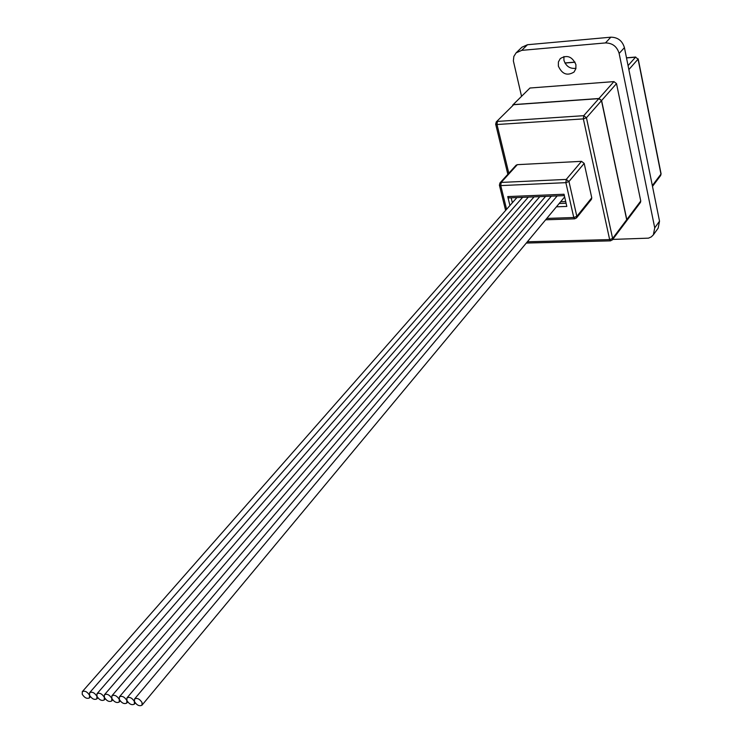 <?xml version="1.0" encoding="UTF-8"?>
<svg xmlns="http://www.w3.org/2000/svg" width="743" height="743" viewBox="0 0 743 743"><rect width="100%" height="100%" fill="white"/><g stroke="black" fill="none" stroke-linecap="round" stroke-linejoin="round"><path stroke-width="1.11" d="M575.955 68.291C570.02 68.988 566.017 66.331 563.937 60.322L563.909 56.542M575.909 64.641L575.871 68.672L574.06 72.015C567.299 76.176 562.061 74.207 558.355 66.09L558.392 61.985L560.278 58.586C567.048 54.536 572.259 56.552 575.909 64.641M529.963 88.018L512.679 105.088L529.963 88.018L613.913 81.609L616.514 83.606L640.754 201.009L640.466 202.421L626.507 221.024L626.795 219.594L640.754 201.009M616.514 83.606L601.598 100.546L626.795 219.594M513.812 104.577L598.951 98.503L613.913 81.609M601.598 100.546L598.951 98.503M521.484 96.061L513.367 60.889L513.84 56.449L516.097 52.864L521.697 50.366L605.461 42.927C612.464 43.02 617.024 46.53 619.142 53.45L654.732 227.85L653.376 234.844L651.277 236.896L648.509 238.15L612.715 239.413M516.097 52.864L521.92 47.218L527.493 44.729L610.83 37.187C617.804 37.271 622.337 40.754 624.426 47.636L659.524 221.163L658.168 228.129L653.376 234.844M511.165 197.805L512.373 202.746M560.649 201.752L565.702 201.548M546.774 218.433L573.772 217.513L565.869 182.657L500.754 185.601L501.163 182.425L499.937 182.973L516.106 165.215L517.314 164.667L501.163 182.425L566.25 179.416L581.518 161.342L517.314 164.667M581.518 161.342L584.184 163.404L568.971 181.515L576.837 216.362L591.762 197.787L584.184 163.404M591.762 197.787L591.437 199.338L576.512 217.931L576.837 216.362L573.772 217.513L574.822 218.823M513.692 104.698L496.259 121.917L513.692 104.698L598.839 98.624L601.486 100.667L626.693 219.733L626.405 221.163L612.334 239.915L612.613 238.466L626.693 219.733M508.89 197.898L507.748 196.589L509.93 205.523M556.433 206.814L566.816 206.424L564.039 194.248L507.748 196.589M111.812 698.392L111.914 695.792C114.478 694.566 116.939 695.782 119.317 699.442L119.214 702.024C116.651 703.259 114.181 702.051 111.812 698.392L111.71 700.983C109.165 702.2 106.713 700.993 104.345 697.352L104.447 694.751C106.992 693.535 109.453 694.751 111.812 698.392M119.317 699.442L119.419 696.841C122.001 695.597 124.48 696.813 126.858 700.491L126.756 703.073C124.174 704.327 121.694 703.119 119.317 699.442M126.858 700.491L126.969 697.9C129.561 696.646 132.059 697.863 134.446 701.559L134.344 704.132C131.743 705.404 129.254 704.188 126.858 700.491M134.446 701.559L134.557 698.968C137.167 697.686 139.675 698.903 142.08 702.618L141.969 705.2C139.359 706.482 136.851 705.265 134.446 701.559M96.934 696.312L97.027 693.711C99.553 692.513 101.995 693.73 104.345 697.352L104.252 699.943C101.726 701.151 99.283 699.934 96.934 696.312L96.841 698.912C94.324 700.101 91.9 698.884 89.55 695.281L89.643 692.671C92.16 691.492 94.584 692.708 96.934 696.312M82.213 694.259L82.306 691.649C84.804 690.479 87.219 691.696 89.55 695.281L89.466 697.881C86.968 699.052 84.553 697.844 82.213 694.259M652.326 185.592L660.964 174.094L638.07 59.124L628.866 69.573M628.067 65.616L635.534 57.183L626.516 57.935M575.054 62.226L564.977 63.071M635.534 57.183L638.07 59.124L635.534 57.183M652.493 186.391L660.666 175.487L661.047 173.658L638.191 58.883M654.732 227.85L659.524 221.163M619.142 53.45L624.426 47.636M605.461 42.927L610.83 37.187M521.697 50.366L527.493 44.729M527.354 241.791L609.65 239.59L583.357 118.889L497.002 124.518L508.816 173.23M601.486 100.667L586.441 117.765L612.613 238.466L609.65 239.59L610.607 240.843M495.637 124.044L497.002 124.518L497.401 121.406L583.729 115.685L598.839 98.624M499.37 185.044L500.754 185.601L506.587 209.331M559.191 203.508L566.092 203.238M612.334 239.915L610.384 240.853L526.49 243.054M583.357 118.889L586.441 117.765L583.729 115.685L583.357 118.889M565.869 182.657L568.971 181.515L566.25 179.416L565.869 182.657M564.912 62.951L574.989 62.106M626.488 57.805L635.739 57.035M660.666 175.487L661.075 173.816M508.621 197.917L564.355 195.623M507.84 174.299L495.692 124.239L496.259 121.917M576.512 217.931L574.571 218.832L545.641 219.798M505.621 210.427L499.435 185.267L499.937 182.973M111.914 695.792L539.799 196.635M119.214 702.024L120.18 700.89M119.419 696.841L545.566 196.393M126.756 703.073L127.712 701.94M126.969 697.9L551.362 196.152M134.344 704.132L135.3 702.989M134.557 698.968L557.176 195.92M141.969 705.2L564.652 196.932M104.447 694.751L534.05 196.867M111.71 700.983L112.685 699.841M97.027 693.711L528.319 197.099M104.252 699.943L105.227 698.81M89.643 692.671L522.608 197.341M96.841 698.912L97.816 697.779M82.306 691.649L516.924 197.573M89.466 697.881L90.451 696.748"/></g></svg>
